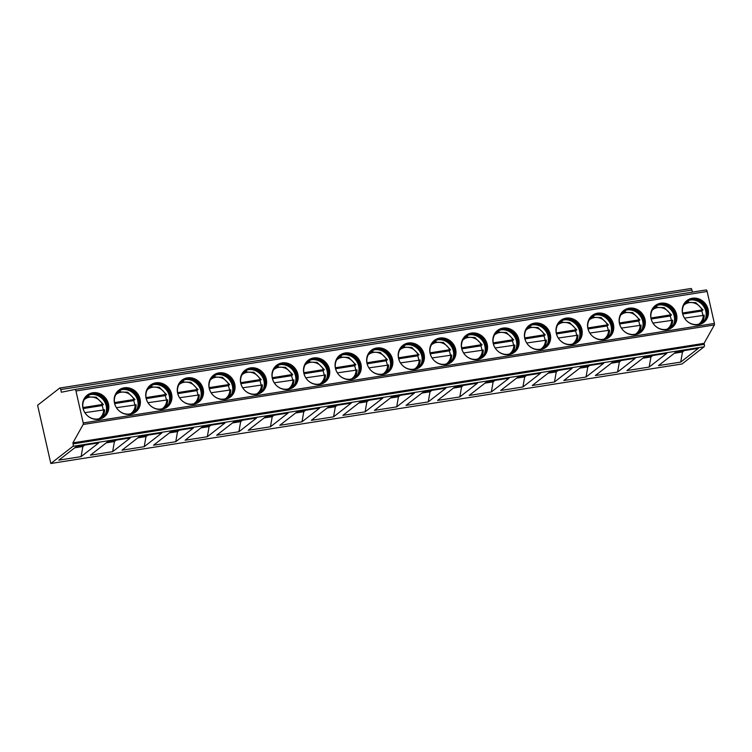 <?xml version="1.0" encoding="UTF-8"?>
<svg xmlns="http://www.w3.org/2000/svg" width="752" height="752" viewBox="0 0 752 752"><rect width="100%" height="100%" fill="white"/><g stroke="black" fill="none" stroke-linecap="round" stroke-linejoin="round"><path stroke-width="1.13" d="M704.069 343.354L714.362 324.958A1.363 0.479 -99 0 0 714.4 323.435L707.134 291.466A2.049 0.714 -99 0 0 706.184 289.934A2.049 0.714 -99 0 0 706.175 289.934L75.012 389.451L61.382 392.234L60.771 389.545A2.049 0.714 -99 0 0 59.822 388.023A2.049 0.714 -99 0 0 59.69 388.079L37.6 405.262L50.826 463.495L682.017 363.977L704.107 346.794A2.049 0.714 -99 0 0 704.295 344.341L704.069 343.354L72.888 442.872L83.181 424.476A1.363 0.479 -99 0 0 83.218 422.953L75.952 390.984A2.049 0.714 -99 0 0 75.003 389.451A2.049 0.714 -99 0 0 74.993 389.451L706.184 289.934M692.423 292.105L691.953 290.037A2.049 0.714 -99 0 0 691.003 288.505A2.049 0.714 -99 0 0 690.881 288.561M50.826 463.495L72.925 446.312A2.049 0.714 -99 0 0 73.113 443.859L72.888 442.872M58.863 460.139L76.544 446.387L98.756 442.89L81.084 456.633L58.863 460.139M90.428 455.167L108.1 441.415L130.322 437.908L112.64 451.661L90.428 455.167M121.984 450.185L139.665 436.442L161.877 432.936L144.205 446.688L121.984 450.185M153.549 445.212L171.221 431.46L193.433 427.963L175.761 441.706L153.549 445.212M185.105 440.24L202.777 426.487L224.998 422.981L207.317 436.733L185.105 440.24M216.661 435.258L234.342 421.515L256.554 418.009L238.882 431.761L216.661 435.258M248.226 430.285L265.898 416.533L288.119 413.036L270.438 426.779L248.226 430.285M279.782 425.312L297.454 411.56L319.675 408.054L302.003 421.806L279.782 425.312M311.337 420.33L329.019 406.588L351.231 403.081L333.559 416.834L311.337 420.33M342.903 415.358L360.575 401.606L382.796 398.109L365.115 411.852L342.903 415.358M374.458 410.385L392.13 396.633L414.352 393.127L396.68 406.879L374.458 410.385M406.014 405.403L423.696 391.66L445.908 388.154L428.236 401.906L406.014 405.403M437.579 400.431L455.251 386.678L477.473 383.182L459.792 396.924L437.579 400.431M469.135 395.458L486.817 381.706L509.029 378.2L491.357 391.952L469.135 395.458M500.7 390.476L518.372 376.733L540.585 373.227L522.913 386.979L500.7 390.476M532.256 385.503L549.928 371.751L572.15 368.254L554.468 381.997L532.256 385.503M563.812 380.531L581.493 366.779L603.706 363.272L586.034 377.025L563.812 380.531M595.377 375.549L613.049 361.806L635.271 358.3L617.589 372.052L595.377 375.549M626.933 370.576L644.605 356.824L666.827 353.327L649.155 367.07L626.933 370.576M658.489 365.604L676.17 351.851L698.382 348.345L680.71 362.097L658.489 365.604M98.728 419.278A13.809 12.709 52.1 0 0 104.19 416.928A13.809 12.709 52.1 0 0 107.442 400.985A13.809 12.709 52.1 0 0 92.703 392.779A13.809 12.709 52.1 0 0 87.241 395.129A13.809 12.709 52.1 0 0 83.989 411.081A13.809 12.709 52.1 0 0 98.728 419.278M130.284 414.305A13.809 12.709 52.1 0 0 135.755 411.946A13.809 12.709 52.1 0 0 139.007 396.003A13.809 12.709 52.1 0 0 124.268 387.806A13.809 12.709 52.1 0 0 118.797 390.156A13.809 12.709 52.1 0 0 115.545 406.099A13.809 12.709 52.1 0 0 130.284 414.305M161.849 409.323A13.809 12.709 52.1 0 0 167.311 406.973A13.809 12.709 52.1 0 0 170.563 391.031A13.809 12.709 52.1 0 0 155.824 382.824A13.809 12.709 52.1 0 0 150.362 385.184A13.809 12.709 52.1 0 0 147.11 401.126A13.809 12.709 52.1 0 0 161.849 409.323M193.405 404.35A13.809 12.709 52.1 0 0 198.866 402A13.809 12.709 52.1 0 0 202.119 386.058A13.809 12.709 52.1 0 0 187.389 377.852A13.809 12.709 52.1 0 0 181.918 380.202A13.809 12.709 52.1 0 0 178.666 396.154A13.809 12.709 52.1 0 0 193.405 404.35M224.961 399.378A13.809 12.709 52.1 0 0 230.432 397.018A13.809 12.709 52.1 0 0 233.684 381.076A13.809 12.709 52.1 0 0 218.945 372.879A13.809 12.709 52.1 0 0 213.474 375.229A13.809 12.709 52.1 0 0 210.222 391.172A13.809 12.709 52.1 0 0 224.961 399.378M256.526 394.396A13.809 12.709 52.1 0 0 261.987 392.046A13.809 12.709 52.1 0 0 265.24 376.103A13.809 12.709 52.1 0 0 250.501 367.897A13.809 12.709 52.1 0 0 245.039 370.257A13.809 12.709 52.1 0 0 241.787 386.199A13.809 12.709 52.1 0 0 256.526 394.396M288.082 389.423A13.809 12.709 52.1 0 0 293.553 387.073A13.809 12.709 52.1 0 0 296.805 371.131A13.809 12.709 52.1 0 0 282.066 362.925A13.809 12.709 52.1 0 0 276.595 365.275A13.809 12.709 52.1 0 0 273.343 381.217A13.809 12.709 52.1 0 0 288.082 389.423M319.638 384.451A13.809 12.709 52.1 0 0 325.108 382.091A13.809 12.709 52.1 0 0 328.361 366.149A13.809 12.709 52.1 0 0 313.622 357.952A13.809 12.709 52.1 0 0 308.151 360.302A13.809 12.709 52.1 0 0 304.908 376.244A13.809 12.709 52.1 0 0 319.638 384.451M351.203 379.469A13.809 12.709 52.1 0 0 356.664 377.119A13.809 12.709 52.1 0 0 359.917 361.176A13.809 12.709 52.1 0 0 345.177 352.97A13.809 12.709 52.1 0 0 339.716 355.329A13.809 12.709 52.1 0 0 336.464 371.272A13.809 12.709 52.1 0 0 351.203 379.469M382.759 374.496A13.809 12.709 52.1 0 0 388.229 372.146A13.809 12.709 52.1 0 0 391.482 356.204A13.809 12.709 52.1 0 0 376.743 347.997A13.809 12.709 52.1 0 0 371.272 350.347A13.809 12.709 52.1 0 0 368.019 366.29A13.809 12.709 52.1 0 0 382.759 374.496M414.314 369.523A13.809 12.709 52.1 0 0 419.785 367.164A13.809 12.709 52.1 0 0 423.038 351.222A13.809 12.709 52.1 0 0 408.298 343.025A13.809 12.709 52.1 0 0 402.837 345.375A13.809 12.709 52.1 0 0 399.585 361.317A13.809 12.709 52.1 0 0 414.314 369.523M445.88 364.541A13.809 12.709 52.1 0 0 451.341 362.191A13.809 12.709 52.1 0 0 454.593 346.249A13.809 12.709 52.1 0 0 439.854 338.043A13.809 12.709 52.1 0 0 434.393 340.402A13.809 12.709 52.1 0 0 431.14 356.345A13.809 12.709 52.1 0 0 445.88 364.541M477.435 359.569A13.809 12.709 52.1 0 0 482.906 357.219A13.809 12.709 52.1 0 0 486.159 341.276A13.809 12.709 52.1 0 0 471.419 333.07A13.809 12.709 52.1 0 0 465.949 335.42A13.809 12.709 52.1 0 0 462.696 351.363A13.809 12.709 52.1 0 0 477.435 359.569M509.001 354.596A13.809 12.709 52.1 0 0 514.462 352.237A13.809 12.709 52.1 0 0 517.714 336.294A13.809 12.709 52.1 0 0 502.975 328.098A13.809 12.709 52.1 0 0 497.514 330.448A13.809 12.709 52.1 0 0 494.261 346.39A13.809 12.709 52.1 0 0 509.001 354.596M540.556 349.614A13.809 12.709 52.1 0 0 546.018 347.264A13.809 12.709 52.1 0 0 549.27 331.322A13.809 12.709 52.1 0 0 534.531 323.116A13.809 12.709 52.1 0 0 529.07 325.475A13.809 12.709 52.1 0 0 525.817 341.417A13.809 12.709 52.1 0 0 540.556 349.614M572.112 344.642A13.809 12.709 52.1 0 0 577.583 342.292A13.809 12.709 52.1 0 0 580.835 326.349A13.809 12.709 52.1 0 0 566.096 318.143A13.809 12.709 52.1 0 0 560.625 320.493A13.809 12.709 52.1 0 0 557.373 336.435A13.809 12.709 52.1 0 0 572.112 344.642M603.677 339.669A13.809 12.709 52.1 0 0 609.139 337.31A13.809 12.709 52.1 0 0 612.391 321.367A13.809 12.709 52.1 0 0 597.652 313.17A13.809 12.709 52.1 0 0 592.191 315.52A13.809 12.709 52.1 0 0 588.938 331.463A13.809 12.709 52.1 0 0 603.677 339.669M635.233 334.687A13.809 12.709 52.1 0 0 640.704 332.337A13.809 12.709 52.1 0 0 643.947 316.395A13.809 12.709 52.1 0 0 629.217 308.188A13.809 12.709 52.1 0 0 623.746 310.548A13.809 12.709 52.1 0 0 620.494 326.49A13.809 12.709 52.1 0 0 635.233 334.687M666.789 329.714A13.809 12.709 52.1 0 0 672.26 327.364A13.809 12.709 52.1 0 0 675.512 311.422A13.809 12.709 52.1 0 0 660.773 303.216A13.809 12.709 52.1 0 0 655.302 305.566A13.809 12.709 52.1 0 0 652.05 321.508A13.809 12.709 52.1 0 0 666.789 329.714M698.354 324.742A13.809 12.709 52.1 0 0 703.816 322.382A13.809 12.709 52.1 0 0 707.068 306.44A13.809 12.709 52.1 0 0 692.329 298.243A13.809 12.709 52.1 0 0 686.867 300.593A13.809 12.709 52.1 0 0 683.615 316.536A13.809 12.709 52.1 0 0 698.354 324.742M104.03 417.05A13.809 12.709 52.1 0 0 107.085 401.126A13.809 12.709 52.1 0 0 92.393 393.023A13.809 12.709 -127.9 0 0 87.082 395.261M97.995 418.958A13.019 11.985 -127.9 0 1 84.102 411.222A13.019 11.985 -127.9 0 1 87.166 396.182A13.019 11.985 -127.9 0 1 92.317 393.963A13.019 11.985 52.1 0 1 106.22 401.7A13.019 11.985 52.1 0 1 103.156 416.74A13.019 11.985 52.1 0 1 97.995 418.958M102.939 416.899A13.019 11.985 52.1 0 0 105.994 412.961A13.019 11.985 52.1 0 0 104.321 399.594A13.019 11.985 52.1 0 0 91.904 394.292A13.019 11.985 -127.9 0 0 91.528 394.358A13.019 11.985 -127.9 0 0 86.959 396.351M105.647 413.647A13.809 12.709 52.1 0 0 103.428 400.026A13.809 12.709 52.1 0 0 90.776 394.527M103.193 409.784A13.461 12.389 52.1 0 0 102.065 405.582L103.334 404.595L102.46 404.473L103.334 404.595M102.065 405.582L83.152 408.562M102.3 417.341A13.461 12.389 52.1 0 0 104.519 409.831L84.891 412.669M104.519 409.831L103.654 409.708A12.098 11.139 52.1 0 1 99.048 418.742M84.215 399.669A12.098 11.139 52.1 0 1 102.46 404.473L82.946 407.546M135.595 412.068A13.809 12.709 52.1 0 0 138.641 396.154A13.809 12.709 52.1 0 0 123.948 388.051A13.809 12.709 -127.9 0 0 118.647 390.279M129.56 413.985A13.019 11.985 -127.9 0 1 115.658 406.249A13.019 11.985 -127.9 0 1 118.722 391.209A13.019 11.985 -127.9 0 1 123.883 388.991A13.019 11.985 52.1 0 1 137.785 396.727A13.019 11.985 52.1 0 1 134.711 411.767A13.019 11.985 52.1 0 1 129.56 413.985M134.505 411.927A13.019 11.985 52.1 0 0 137.56 407.988A13.019 11.985 52.1 0 0 135.877 394.621A13.019 11.985 52.1 0 0 123.46 389.32A13.019 11.985 -127.9 0 0 123.084 389.386A13.019 11.985 -127.9 0 0 118.515 391.378M137.212 408.674A13.809 12.709 52.1 0 0 134.984 395.054A13.809 12.709 52.1 0 0 122.341 389.555M134.749 404.802A13.461 12.389 52.1 0 0 133.63 400.6L134.89 399.622L134.016 399.5L134.89 399.622M133.63 400.6L114.708 403.589M133.865 412.369A13.461 12.389 52.1 0 0 136.084 404.858L116.447 407.687M136.084 404.858L135.21 404.736A12.098 11.139 52.1 0 1 130.604 413.769M115.77 394.697A12.098 11.139 52.1 0 1 134.016 399.5L114.501 402.574M167.151 407.095A13.809 12.709 52.1 0 0 170.206 391.181A13.809 12.709 52.1 0 0 155.514 383.078A13.809 12.709 -127.9 0 0 150.203 385.306M161.116 409.003A13.019 11.985 -127.9 0 1 147.213 401.267A13.019 11.985 -127.9 0 1 150.287 386.237A13.019 11.985 -127.9 0 1 155.438 384.018A13.019 11.985 52.1 0 1 169.341 391.754A13.019 11.985 52.1 0 1 166.277 406.785A13.019 11.985 52.1 0 1 161.116 409.003M166.06 406.954A13.019 11.985 52.1 0 0 169.115 403.016A13.019 11.985 52.1 0 0 167.442 389.639A13.019 11.985 52.1 0 0 155.015 384.338A13.019 11.985 -127.9 0 0 154.649 384.404A13.019 11.985 -127.9 0 0 150.071 386.396M168.768 403.692A13.809 12.709 52.1 0 0 166.549 390.081A13.809 12.709 52.1 0 0 153.897 384.573M166.305 399.829A13.461 12.389 52.1 0 0 165.186 395.627L166.446 394.65L165.581 394.518L166.446 394.65M165.186 395.627L146.273 398.607M167.705 399.791L165.44 407.377A13.461 12.389 52.1 0 0 167.64 399.876L148.012 402.715M167.64 399.876L166.765 399.754A12.098 11.139 52.1 0 1 162.169 408.797M147.326 389.724A12.098 11.139 52.1 0 1 165.581 394.518L146.067 397.601M198.716 402.123A13.809 12.709 52.1 0 0 201.762 386.199A13.809 12.709 52.1 0 0 187.069 378.096A13.809 12.709 -127.9 0 0 181.758 380.333M192.672 404.031A13.019 11.985 -127.9 0 1 178.779 396.295A13.019 11.985 -127.9 0 1 181.843 381.255A13.019 11.985 -127.9 0 1 186.994 379.036A13.019 11.985 52.1 0 1 200.897 386.772A13.019 11.985 52.1 0 1 197.832 401.812A13.019 11.985 52.1 0 1 192.672 404.031M197.616 401.972A13.019 11.985 52.1 0 0 200.671 398.034A13.019 11.985 52.1 0 0 198.998 384.667A13.019 11.985 52.1 0 0 186.581 379.365A13.019 11.985 -127.9 0 0 186.205 379.431A13.019 11.985 -127.9 0 0 181.636 381.424M200.323 398.72A13.809 12.709 52.1 0 0 198.105 385.099A13.809 12.709 52.1 0 0 185.453 379.6M197.87 394.856A13.461 12.389 52.1 0 0 196.751 390.655L198.011 389.668L197.137 389.545L198.011 389.668M196.751 390.655L177.829 393.634M196.986 402.414A13.461 12.389 52.1 0 0 199.195 394.903L179.568 397.742M199.195 394.903L198.331 394.781A12.098 11.139 52.1 0 1 193.725 403.815M178.891 384.742A12.098 11.139 52.1 0 1 197.137 389.545L177.622 392.619M230.272 397.141A13.809 12.709 52.1 0 0 233.317 381.226A13.809 12.709 52.1 0 0 218.625 373.124A13.809 12.709 -127.9 0 0 213.324 375.351M224.237 399.058A13.019 11.985 -127.9 0 1 210.334 391.322A13.019 11.985 -127.9 0 1 213.399 376.282A13.019 11.985 -127.9 0 1 218.559 374.064A13.019 11.985 52.1 0 1 232.462 381.8A13.019 11.985 52.1 0 1 229.388 396.84A13.019 11.985 52.1 0 1 224.237 399.058M229.181 397A13.019 11.985 52.1 0 0 232.236 393.061A13.019 11.985 52.1 0 0 230.554 379.685A13.019 11.985 52.1 0 0 218.136 374.393A13.019 11.985 -127.9 0 0 217.76 374.458A13.019 11.985 -127.9 0 0 213.192 376.451M231.889 393.747A13.809 12.709 52.1 0 0 229.661 380.127A13.809 12.709 52.1 0 0 217.018 374.628M229.426 389.874A13.461 12.389 52.1 0 0 228.307 385.673L229.567 384.695L228.702 384.573L229.567 384.695M228.307 385.673L209.385 388.662M230.826 389.837L228.561 397.423A13.461 12.389 52.1 0 0 230.761 389.931L211.124 392.76M230.761 389.931L229.886 389.809A12.098 11.139 52.1 0 1 225.28 398.842M210.447 379.769A12.098 11.139 52.1 0 1 228.702 384.573L209.178 387.647M261.828 392.168A13.809 12.709 52.1 0 0 264.883 376.254A13.809 12.709 52.1 0 0 250.19 368.151A13.809 12.709 -127.9 0 0 244.879 370.379M255.793 394.076A13.019 11.985 -127.9 0 1 241.89 386.34A13.019 11.985 -127.9 0 1 244.964 371.309A13.019 11.985 -127.9 0 1 250.115 369.091A13.019 11.985 52.1 0 1 264.018 376.827A13.019 11.985 52.1 0 1 260.953 391.858A13.019 11.985 52.1 0 1 255.793 394.076M260.737 392.027A13.019 11.985 52.1 0 0 263.792 388.079A13.019 11.985 52.1 0 0 262.119 374.712A13.019 11.985 52.1 0 0 249.692 369.411A13.019 11.985 -127.9 0 0 249.326 369.476A13.019 11.985 -127.9 0 0 244.748 371.469M263.444 388.765A13.809 12.709 52.1 0 0 261.226 375.154A13.809 12.709 52.1 0 0 248.574 369.646M260.991 384.902A13.461 12.389 52.1 0 0 259.863 380.7L261.132 379.722L260.258 379.591L261.132 379.722M259.863 380.7L240.95 383.68M262.382 384.864L260.117 392.45A13.461 12.389 52.1 0 0 262.316 384.949L242.689 387.788M262.316 384.949L261.442 384.827A12.098 11.139 52.1 0 1 256.846 393.869M242.012 374.797A12.098 11.139 52.1 0 1 260.258 379.591L240.743 382.674M293.393 387.195A13.809 12.709 52.1 0 0 296.438 371.272A13.809 12.709 52.1 0 0 281.746 363.169A13.809 12.709 -127.9 0 0 276.435 365.406M287.358 389.104A13.019 11.985 -127.9 0 1 273.455 381.367A13.019 11.985 -127.9 0 1 276.52 366.327A13.019 11.985 -127.9 0 1 281.671 364.109A13.019 11.985 52.1 0 1 295.574 371.845A13.019 11.985 52.1 0 1 292.509 386.885A13.019 11.985 52.1 0 1 287.358 389.104M292.293 387.045A13.019 11.985 52.1 0 0 295.357 383.106A13.019 11.985 52.1 0 0 293.675 369.74A13.019 11.985 52.1 0 0 281.257 364.438A13.019 11.985 -127.9 0 0 280.881 364.504A13.019 11.985 -127.9 0 0 276.313 366.497M295 383.793A13.809 12.709 52.1 0 0 292.782 370.172A13.809 12.709 52.1 0 0 280.129 364.673M292.547 379.929A13.461 12.389 52.1 0 0 291.428 375.727L292.688 374.74L291.814 374.618L292.688 374.74M291.428 375.727L272.506 378.707M293.947 379.882L291.682 387.477A13.461 12.389 52.1 0 0 293.872 379.976L274.245 382.815M293.872 379.976L293.007 379.854A12.098 11.139 52.1 0 1 288.401 388.887M273.568 369.815A12.098 11.139 52.1 0 1 291.814 374.618L272.299 377.692M324.949 382.213A13.809 12.709 52.1 0 0 327.994 366.299A13.809 12.709 52.1 0 0 313.302 358.196A13.809 12.709 -127.9 0 0 308 360.424M318.914 384.131A13.019 11.985 -127.9 0 1 305.011 376.395A13.019 11.985 -127.9 0 1 308.076 361.355A13.019 11.985 -127.9 0 1 313.236 359.136A13.019 11.985 52.1 0 1 327.139 366.873A13.019 11.985 52.1 0 1 324.065 381.913A13.019 11.985 52.1 0 1 318.914 384.131M323.858 382.072A13.019 11.985 52.1 0 0 326.913 378.134A13.019 11.985 52.1 0 0 325.24 364.758A13.019 11.985 52.1 0 0 312.813 359.465A13.019 11.985 -127.9 0 0 312.437 359.531A13.019 11.985 -127.9 0 0 307.869 361.524M326.565 378.82A13.809 12.709 52.1 0 0 324.347 365.199A13.809 12.709 52.1 0 0 311.695 359.7M324.103 374.947A13.461 12.389 52.1 0 0 322.984 370.745L324.244 369.768L323.379 369.646L324.244 369.768M322.984 370.745L304.062 373.735M325.503 374.91L323.238 382.495A13.461 12.389 52.1 0 0 325.437 375.004L305.801 377.833M325.437 375.004L324.563 374.881A12.098 11.139 52.1 0 1 319.957 383.915M305.124 364.842A12.098 11.139 52.1 0 1 323.379 369.646L303.855 372.719M356.504 377.241A13.809 12.709 52.1 0 0 359.559 361.327A13.809 12.709 52.1 0 0 344.867 353.224A13.809 12.709 -127.9 0 0 339.556 355.452M350.47 379.149A13.019 11.985 -127.9 0 1 336.567 371.413A13.019 11.985 -127.9 0 1 339.641 356.382A13.019 11.985 -127.9 0 1 344.792 354.164A13.019 11.985 52.1 0 1 358.695 361.9A13.019 11.985 52.1 0 1 355.63 376.931A13.019 11.985 52.1 0 1 350.47 379.149M355.414 377.1A13.019 11.985 52.1 0 0 358.469 373.152A13.019 11.985 52.1 0 0 356.796 359.785A13.019 11.985 52.1 0 0 344.369 354.483A13.019 11.985 -127.9 0 0 344.002 354.549A13.019 11.985 -127.9 0 0 339.434 356.542M358.121 373.838A13.809 12.709 52.1 0 0 355.903 360.227A13.809 12.709 52.1 0 0 343.25 354.718M355.668 369.975A13.461 12.389 52.1 0 0 354.54 365.773L355.809 364.795L354.935 364.664L355.809 364.795M354.54 365.773L335.627 368.753M354.775 377.532A13.461 12.389 52.1 0 0 356.993 370.022L337.366 372.86M356.993 370.022L356.119 369.899A12.098 11.139 52.1 0 1 351.522 378.942M336.689 359.87A12.098 11.139 52.1 0 1 354.935 364.664L335.42 367.747M388.07 372.268A13.809 12.709 52.1 0 0 391.115 356.345A13.809 12.709 52.1 0 0 376.423 348.242A13.809 12.709 -127.9 0 0 371.121 350.479M382.035 374.176A13.019 11.985 -127.9 0 1 368.132 366.44A13.019 11.985 -127.9 0 1 371.197 351.4A13.019 11.985 -127.9 0 1 376.357 349.182A13.019 11.985 52.1 0 1 390.25 356.918A13.019 11.985 52.1 0 1 387.186 371.958A13.019 11.985 52.1 0 1 382.035 374.176M386.979 372.118A13.019 11.985 52.1 0 0 390.034 368.179A13.019 11.985 52.1 0 0 388.352 354.812A13.019 11.985 52.1 0 0 375.934 349.511A13.019 11.985 -127.9 0 0 375.558 349.577A13.019 11.985 -127.9 0 0 370.99 351.569M389.686 368.865A13.809 12.709 52.1 0 0 387.459 355.245A13.809 12.709 52.1 0 0 374.806 349.746M387.224 365.002A13.461 12.389 52.1 0 0 386.105 360.8L387.365 359.813L386.49 359.691L387.365 359.813M386.105 360.8L367.183 363.78M386.34 372.56A13.461 12.389 52.1 0 0 388.558 365.049L368.922 367.888M388.558 365.049L387.684 364.927A12.098 11.139 52.1 0 1 383.078 373.96M368.245 354.888A12.098 11.139 52.1 0 1 386.49 359.691L366.976 362.765M419.625 367.286A13.809 12.709 52.1 0 0 422.671 351.372A13.809 12.709 52.1 0 0 407.979 343.269A13.809 12.709 -127.9 0 0 402.677 345.497M413.591 369.204A13.019 11.985 -127.9 0 1 399.688 361.468A13.019 11.985 -127.9 0 1 402.752 346.428A13.019 11.985 -127.9 0 1 407.913 344.209A13.019 11.985 52.1 0 1 421.816 351.945A13.019 11.985 52.1 0 1 418.742 366.985A13.019 11.985 52.1 0 1 413.591 369.204M418.535 367.145A13.019 11.985 52.1 0 0 421.59 363.207A13.019 11.985 52.1 0 0 419.917 349.83A13.019 11.985 52.1 0 0 407.49 344.538A13.019 11.985 -127.9 0 0 407.114 344.604A13.019 11.985 -127.9 0 0 402.546 346.597M421.242 363.893A13.809 12.709 52.1 0 0 419.024 350.272A13.809 12.709 52.1 0 0 406.371 344.773M418.779 360.02A13.461 12.389 52.1 0 0 417.661 355.818L418.92 354.841L418.056 354.718L418.92 354.841M417.661 355.818L398.739 358.807M417.896 367.578A13.461 12.389 52.1 0 0 420.114 360.076L400.478 362.906M420.114 360.076L419.24 359.954A12.098 11.139 52.1 0 1 414.634 368.988M399.801 349.915A12.098 11.139 52.1 0 1 418.056 354.718L398.541 357.792M451.181 362.314A13.809 12.709 52.1 0 0 454.236 346.399A13.809 12.709 52.1 0 0 439.544 338.287A13.809 12.709 -127.9 0 0 434.233 340.524M445.146 364.222A13.019 11.985 -127.9 0 1 431.244 356.486A13.019 11.985 -127.9 0 1 434.318 341.455A13.019 11.985 -127.9 0 1 439.469 339.237A13.019 11.985 52.1 0 1 453.371 346.973A13.019 11.985 52.1 0 1 450.307 362.003A13.019 11.985 52.1 0 1 445.146 364.222M450.091 362.173A13.019 11.985 52.1 0 0 453.146 358.225A13.019 11.985 52.1 0 0 451.473 344.858A13.019 11.985 52.1 0 0 439.055 339.556A13.019 11.985 -127.9 0 0 438.679 339.622A13.019 11.985 -127.9 0 0 434.111 341.615M452.798 358.911A13.809 12.709 52.1 0 0 450.58 345.3A13.809 12.709 52.1 0 0 437.927 339.791M450.345 355.047A13.461 12.389 52.1 0 0 449.217 350.846L450.486 349.868L449.611 349.736L450.486 349.868M449.217 350.846L430.304 353.825M451.736 355L449.47 362.596A13.461 12.389 52.1 0 0 451.67 355.094L432.043 357.933M451.67 355.094L450.805 354.972A12.098 11.139 52.1 0 1 446.199 364.015M431.366 344.942A12.098 11.139 52.1 0 1 449.611 349.736L430.097 352.82M482.746 357.341A13.809 12.709 52.1 0 0 485.792 341.417A13.809 12.709 52.1 0 0 471.1 333.315A13.809 12.709 -127.9 0 0 465.798 335.542M476.712 359.249A13.019 11.985 -127.9 0 1 462.809 351.513A13.019 11.985 -127.9 0 1 465.873 336.473A13.019 11.985 -127.9 0 1 471.034 334.255A13.019 11.985 52.1 0 1 484.927 341.991A13.019 11.985 52.1 0 1 481.863 357.031A13.019 11.985 52.1 0 1 476.712 359.249M481.656 357.191A13.019 11.985 52.1 0 0 484.711 353.252A13.019 11.985 52.1 0 0 483.028 339.885A13.019 11.985 52.1 0 0 470.611 334.584A13.019 11.985 -127.9 0 0 470.235 334.649A13.019 11.985 -127.9 0 0 465.667 336.642M484.363 353.938A13.809 12.709 52.1 0 0 482.135 340.318A13.809 12.709 52.1 0 0 469.492 334.819M481.9 350.075A13.461 12.389 52.1 0 0 480.782 345.873L482.041 344.886L481.167 344.764L482.041 344.886M480.782 345.873L461.86 348.853M481.017 357.632A13.461 12.389 52.1 0 0 483.235 350.122L463.599 352.961M483.235 350.122L482.361 350A12.098 11.139 52.1 0 1 477.755 359.033M462.922 339.96A12.098 11.139 52.1 0 1 481.167 344.764L461.653 347.838M514.302 352.359A13.809 12.709 52.1 0 0 517.348 336.445A13.809 12.709 52.1 0 0 502.665 328.342A13.809 12.709 -127.9 0 0 497.354 330.57M508.267 354.277A13.019 11.985 -127.9 0 1 494.365 346.54A13.019 11.985 -127.9 0 1 497.439 331.5A13.019 11.985 -127.9 0 1 502.59 329.282A13.019 11.985 52.1 0 1 516.492 337.018A13.019 11.985 52.1 0 1 513.428 352.058A13.019 11.985 52.1 0 1 508.267 354.277M513.212 352.218A13.019 11.985 52.1 0 0 516.267 348.279A13.019 11.985 52.1 0 0 514.594 334.903A13.019 11.985 52.1 0 0 502.167 329.611A13.019 11.985 -127.9 0 0 501.8 329.677A13.019 11.985 -127.9 0 0 497.222 331.67M515.919 348.966A13.809 12.709 52.1 0 0 513.701 335.345A13.809 12.709 52.1 0 0 501.048 329.846M513.456 345.093A13.461 12.389 52.1 0 0 512.338 340.891L513.597 339.913L512.732 339.791L513.597 339.913M512.338 340.891L493.415 343.88M514.857 345.055L512.591 352.641A13.461 12.389 52.1 0 0 514.791 345.149L495.164 347.979M514.791 345.149L513.917 345.027A12.098 11.139 52.1 0 1 509.32 354.06M494.478 334.988A12.098 11.139 52.1 0 1 512.732 339.791L493.218 342.865M545.867 347.386A13.809 12.709 52.1 0 0 548.913 331.472A13.809 12.709 52.1 0 0 534.221 323.36A13.809 12.709 -127.9 0 0 528.91 325.597M539.823 349.295A13.019 11.985 -127.9 0 1 525.93 341.558A13.019 11.985 -127.9 0 1 528.994 326.528A13.019 11.985 -127.9 0 1 534.146 324.309A13.019 11.985 52.1 0 1 548.048 332.046A13.019 11.985 52.1 0 1 544.984 347.076A13.019 11.985 52.1 0 1 539.823 349.295M544.768 347.245A13.019 11.985 52.1 0 0 547.823 343.297A13.019 11.985 52.1 0 0 546.149 329.931A13.019 11.985 52.1 0 0 533.732 324.629A13.019 11.985 -127.9 0 0 533.356 324.695A13.019 11.985 -127.9 0 0 528.788 326.688M547.475 343.984A13.809 12.709 52.1 0 0 545.256 330.372A13.809 12.709 52.1 0 0 532.604 324.864M545.021 340.12A13.461 12.389 52.1 0 0 543.903 335.918L545.162 334.941L544.288 334.809L545.162 334.941M543.903 335.918L524.981 338.898M544.128 347.678A13.461 12.389 52.1 0 0 546.347 340.167L526.72 343.006M546.347 340.167L545.482 340.045A12.098 11.139 52.1 0 1 540.876 349.088M526.043 330.015A12.098 11.139 52.1 0 1 544.288 334.809L524.774 337.892M577.423 342.414A13.809 12.709 52.1 0 0 580.469 326.49A13.809 12.709 52.1 0 0 565.777 318.387A13.809 12.709 -127.9 0 0 560.475 320.615M571.388 344.322A13.019 11.985 -127.9 0 1 557.486 336.586A13.019 11.985 -127.9 0 1 560.55 321.546A13.019 11.985 -127.9 0 1 565.711 319.327A13.019 11.985 52.1 0 1 579.613 327.064A13.019 11.985 52.1 0 1 576.54 342.104A13.019 11.985 52.1 0 1 571.388 344.322M576.333 342.263A13.019 11.985 52.1 0 0 579.388 338.325A13.019 11.985 52.1 0 0 577.705 324.958A13.019 11.985 52.1 0 0 565.288 319.656A13.019 11.985 -127.9 0 0 564.912 319.722A13.019 11.985 -127.9 0 0 560.343 321.715M579.04 339.011A13.809 12.709 52.1 0 0 576.812 325.39A13.809 12.709 52.1 0 0 564.169 319.891M576.577 335.148A13.461 12.389 52.1 0 0 575.459 330.946L576.718 329.959L575.844 329.837L576.718 329.959M575.459 330.946L556.536 333.926M575.694 342.705A13.461 12.389 52.1 0 0 577.912 335.195L558.275 338.024M577.912 335.195L577.038 335.072A12.098 11.139 52.1 0 1 572.432 344.106M557.599 325.033A12.098 11.139 52.1 0 1 575.844 329.837L556.33 332.91M608.979 337.432A13.809 12.709 52.1 0 0 612.034 321.518A13.809 12.709 52.1 0 0 597.342 313.415A13.809 12.709 -127.9 0 0 592.031 315.643M602.944 339.349A13.019 11.985 -127.9 0 1 589.042 331.613A13.019 11.985 -127.9 0 1 592.115 316.573A13.019 11.985 -127.9 0 1 597.267 314.355A13.019 11.985 52.1 0 1 611.169 322.091A13.019 11.985 52.1 0 1 608.105 337.131A13.019 11.985 52.1 0 1 602.944 339.349M607.889 337.291A13.019 11.985 52.1 0 0 610.944 333.352A13.019 11.985 52.1 0 0 609.27 319.976A13.019 11.985 52.1 0 0 596.844 314.684A13.019 11.985 -127.9 0 0 596.477 314.75A13.019 11.985 -127.9 0 0 591.899 316.742M610.596 334.038A13.809 12.709 52.1 0 0 608.377 320.418A13.809 12.709 52.1 0 0 595.725 314.919M608.142 330.166A13.461 12.389 52.1 0 0 607.014 325.964L608.283 324.986L607.409 324.864L608.283 324.986M607.014 325.964L588.102 328.953M607.249 337.723A13.461 12.389 52.1 0 0 609.468 330.222L589.841 333.051M609.468 330.222L608.594 330.1A12.098 11.139 52.1 0 1 603.997 339.133M589.154 320.061A12.098 11.139 52.1 0 1 607.409 324.864L587.895 327.938M640.544 332.459A13.809 12.709 52.1 0 0 643.59 316.545A13.809 12.709 52.1 0 0 628.898 308.433A13.809 12.709 -127.9 0 0 623.587 310.67M634.509 334.367A13.019 11.985 -127.9 0 1 620.607 326.631A13.019 11.985 -127.9 0 1 623.671 311.601A13.019 11.985 -127.9 0 1 628.822 309.382A13.019 11.985 52.1 0 1 642.725 317.118A13.019 11.985 52.1 0 1 639.661 332.149A13.019 11.985 52.1 0 1 634.509 334.367M639.444 332.309A13.019 11.985 52.1 0 0 642.499 328.37A13.019 11.985 52.1 0 0 640.826 315.003A13.019 11.985 52.1 0 0 628.409 309.702A13.019 11.985 -127.9 0 0 628.033 309.768A13.019 11.985 -127.9 0 0 623.464 311.76M642.152 329.056A13.809 12.709 52.1 0 0 639.933 315.445A13.809 12.709 52.1 0 0 627.281 309.937M639.698 325.193A13.461 12.389 52.1 0 0 638.58 320.991L639.839 320.004L638.965 319.882L639.839 320.004M638.58 320.991L619.657 323.971M641.099 325.146L638.833 332.741A13.461 12.389 52.1 0 0 641.024 325.24L621.396 328.079M641.024 325.24L640.159 325.118A12.098 11.139 52.1 0 1 635.553 334.151M620.72 315.088A12.098 11.139 52.1 0 1 638.965 319.882L619.451 322.965M672.1 327.487A13.809 12.709 52.1 0 0 675.146 311.563A13.809 12.709 52.1 0 0 660.453 303.46A13.809 12.709 -127.9 0 0 655.152 305.688M666.065 329.395A13.019 11.985 -127.9 0 1 652.163 321.659A13.019 11.985 -127.9 0 1 655.227 306.619A13.019 11.985 -127.9 0 1 660.388 304.4A13.019 11.985 52.1 0 1 674.29 312.136A13.019 11.985 52.1 0 1 671.216 327.176A13.019 11.985 52.1 0 1 666.065 329.395M671.01 327.336A13.019 11.985 52.1 0 0 674.065 323.398A13.019 11.985 52.1 0 0 672.382 310.031A13.019 11.985 52.1 0 0 659.965 304.729A13.019 11.985 -127.9 0 0 659.589 304.795A13.019 11.985 -127.9 0 0 655.02 306.788M673.717 324.084A13.809 12.709 52.1 0 0 671.498 310.463A13.809 12.709 52.1 0 0 658.846 304.964M671.254 320.22A13.461 12.389 52.1 0 0 670.135 316.019L671.395 315.032L670.53 314.909L671.395 315.032M670.135 316.019L651.213 318.998M670.37 327.778A13.461 12.389 52.1 0 0 672.589 320.267L652.952 323.097M672.589 320.267L671.715 320.145A12.098 11.139 52.1 0 1 667.109 329.179M652.275 310.106A12.098 11.139 52.1 0 1 670.53 314.909L651.006 317.983M703.656 322.505A13.809 12.709 52.1 0 0 706.711 306.59A13.809 12.709 52.1 0 0 692.019 298.488A13.809 12.709 -127.9 0 0 686.708 300.715M697.621 324.422A13.019 11.985 -127.9 0 1 683.718 316.686A13.019 11.985 -127.9 0 1 686.792 301.646A13.019 11.985 -127.9 0 1 691.943 299.428A13.019 11.985 52.1 0 1 705.846 307.164A13.019 11.985 52.1 0 1 702.782 322.204A13.019 11.985 52.1 0 1 697.621 324.422M702.565 322.364A13.019 11.985 52.1 0 0 705.62 318.425A13.019 11.985 52.1 0 0 703.947 305.049A13.019 11.985 52.1 0 0 691.52 299.757A13.019 11.985 -127.9 0 0 691.154 299.822A13.019 11.985 -127.9 0 0 686.585 301.815M705.273 319.102A13.809 12.709 52.1 0 0 703.054 305.491A13.809 12.709 52.1 0 0 690.402 299.992M702.819 315.238A13.461 12.389 52.1 0 0 701.691 311.037L702.96 310.059L702.086 309.937L702.96 310.059M701.691 311.037L682.778 314.026M704.21 315.201L701.945 322.787A13.461 12.389 52.1 0 0 704.145 315.295L684.517 318.124M704.145 315.295L703.27 315.163A12.098 11.139 52.1 0 1 698.674 324.206M683.841 305.133A12.098 11.139 52.1 0 1 702.086 309.937L682.572 313.011M84.694 445.109L82.87 446.528L82.626 445.428M81.084 456.633L82.87 446.528L74.721 447.807M106.276 442.834L114.426 441.546L114.182 440.456M112.64 451.661L114.426 441.546L116.25 440.127M137.842 437.861L145.991 436.574L145.738 435.483M144.205 446.688L145.991 436.574L147.815 435.154M169.397 432.879L177.547 431.601L177.303 430.501M175.761 441.706L177.547 431.601L179.371 430.182M200.953 427.907L209.112 426.619L208.859 425.529M207.317 436.733L209.112 426.619L210.936 425.2M232.518 422.934L240.668 421.646L240.424 420.556M238.882 431.761L240.668 421.646L242.492 420.227M264.074 417.952L272.224 416.664L271.98 415.574M270.438 426.779L272.224 416.664L274.048 415.254M295.63 412.98L303.789 411.692L303.535 410.601M302.003 421.806L303.789 411.692L305.613 410.272M327.195 408.007L335.345 406.719L335.101 405.629M333.559 416.834L335.345 406.719L337.169 405.3M358.751 403.025L366.901 401.737L366.656 400.647M365.115 411.852L366.901 401.737L368.724 400.327M390.307 398.052L398.466 396.765L398.212 395.674M396.68 406.879L398.466 396.765L400.29 395.345M421.872 393.08L430.022 391.792L429.777 390.702M428.236 401.906L430.022 391.792L431.845 390.373M453.428 388.098L461.578 386.81L461.333 385.72M459.792 396.924L461.578 386.81L463.401 385.4M484.993 383.125L493.143 381.837L492.889 380.747M491.357 391.952L493.143 381.837L494.966 380.418M516.549 378.153L524.699 376.865L524.454 375.774M522.913 386.979L524.699 376.865L526.522 375.445M548.105 373.171L556.264 371.883L556.01 370.792M554.468 381.997L556.264 371.883L558.087 370.473M579.67 368.198L587.82 366.91L587.566 365.82M586.034 377.025L587.82 366.91L589.643 365.491M611.226 363.216L619.375 361.938L619.131 360.847M617.589 372.052L619.375 361.938L621.199 360.518M642.781 358.243L650.941 356.956L650.687 355.865M649.155 367.07L650.941 356.956L652.764 355.536M674.347 353.271L682.496 351.983L682.252 350.893M680.71 362.097L682.496 351.983L684.32 350.564M83.181 424.476L714.362 324.958M73.113 443.859L704.295 344.341M72.925 446.312L704.107 346.794M60.771 389.545L691.953 290.037M75.952 390.984L707.134 291.466M83.218 422.953L714.4 323.435M103.391 404.491L96.171 397.197L86.395 396.849A13.461 12.389 -127.9 0 1 88.783 396.219M117.932 391.886A13.461 12.389 -127.9 0 1 120.339 391.237M166.512 394.537L159.292 387.242L149.507 386.895A13.461 12.389 -127.9 0 1 151.904 386.265M181.053 381.931A13.461 12.389 -127.9 0 1 183.46 381.292M229.633 384.582L222.404 377.297L212.628 376.94A13.461 12.389 -127.9 0 1 215.016 376.31M244.174 371.986A13.461 12.389 -127.9 0 1 246.581 371.338M275.73 367.004A13.461 12.389 -127.9 0 1 278.137 366.365M307.286 362.032A13.461 12.389 -127.9 0 1 309.702 361.383M355.865 364.682L348.646 357.388L338.861 357.04A13.461 12.389 -127.9 0 1 341.258 356.41M387.43 359.71L380.202 352.415L370.426 352.068A13.461 12.389 -127.9 0 1 372.813 351.438M401.963 347.104A13.461 12.389 -127.9 0 1 404.379 346.456M450.542 349.755L443.323 342.461L433.547 342.113A13.461 12.389 -127.9 0 1 435.934 341.483M465.084 337.15A13.461 12.389 -127.9 0 1 467.49 336.511M496.64 332.177A13.461 12.389 -127.9 0 1 499.055 331.529M528.205 327.205A13.461 12.389 -127.9 0 1 530.611 326.556M576.784 329.855L569.555 322.561L559.779 322.213A13.461 12.389 -127.9 0 1 562.167 321.583M591.326 317.25A13.461 12.389 -127.9 0 1 593.732 316.601M639.905 319.901L632.676 312.606L622.9 312.259A13.461 12.389 -127.9 0 1 625.288 311.629M654.437 307.295A13.461 12.389 -127.9 0 1 656.853 306.656M703.017 309.946L695.797 302.652L686.012 302.304A13.461 12.389 -127.9 0 1 688.409 301.674M59.822 388.023L691.003 288.505M104.584 409.737L102.319 417.332M136.15 404.764L133.884 412.35M134.956 399.509L127.727 392.224L117.951 391.867M199.261 394.809L197.005 402.405M198.077 389.564L190.848 382.27L181.072 381.922M261.188 379.61L253.969 372.315L244.184 371.967M292.754 374.637L285.525 367.343L275.749 366.995M324.309 369.655L317.09 362.361L307.305 362.013M357.059 369.937L354.794 377.523M388.624 364.955L386.359 372.541M420.18 359.982L417.915 367.568M418.986 354.728L411.767 347.433L401.982 347.086M483.301 350.028L481.036 357.614M482.107 344.783L474.879 337.488L465.103 337.14M513.663 339.801L506.444 332.506L496.658 332.158M546.413 340.073L544.157 347.668M545.228 334.828L538 327.534L528.224 327.186M577.978 335.101L575.712 342.686M609.534 330.128L607.268 337.714M608.34 324.873L601.121 317.579L591.335 317.231M672.655 320.173L670.389 327.759M671.461 314.928L664.242 307.634L654.456 307.286"/></g></svg>
